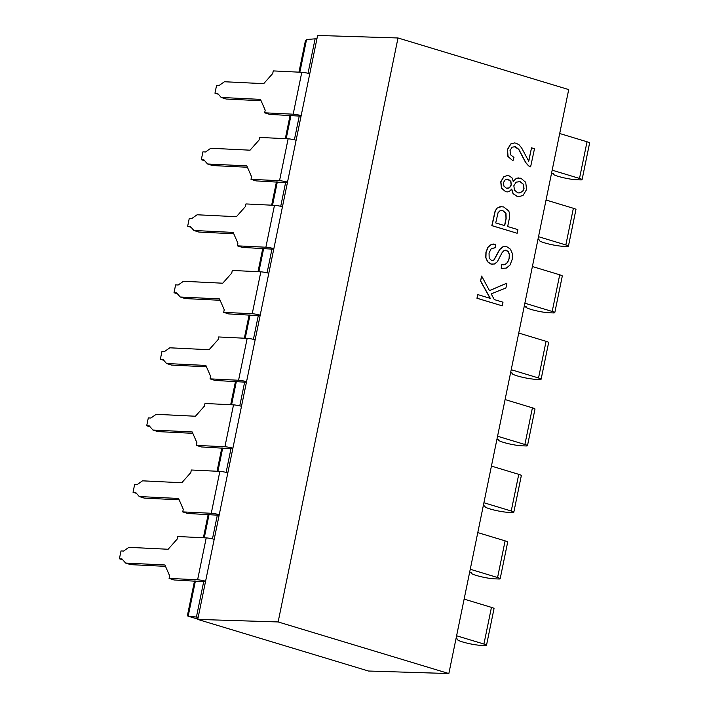 <?xml version="1.0" encoding="UTF-8"?>
<svg xmlns="http://www.w3.org/2000/svg" width="709" height="709" viewBox="0 0 709 709"><rect width="100%" height="100%" fill="white"/><g stroke="black" fill="none" stroke-linecap="round" stroke-linejoin="round"><path stroke-width="1.06" d="M195.4 581.017L188.177 616.174L196.42 617.043L203.678 581.69L205.486 581.743M198.13 617.557L196.42 617.043L198.228 617.096M197.82 619.09L187.912 616.121L187.46 615.368L194.514 580.972M308.034 73.275L315.106 38.835L306.554 39.509L305.419 40.688L298.959 72.158M197.749 619.418L317.623 35.45L398.006 37.976L568.715 89.582L448.85 673.55L368.467 671.024L197.749 619.418L278.132 621.944L448.85 673.55M218.372 94.253L214.969 93.189L216.582 85.337L219.152 85.461L224.416 81.748L263.704 83.662L272.717 73.523L273.257 70.909L301.786 72.3A6.735 0.842 11.6 0 1 309.771 73.701M294.386 139.788L299.251 116.09L269.668 114.379L264.652 112.802L293.18 114.193A6.735 0.842 11.6 0 1 301.174 115.602M299.251 116.09L301.059 116.143M278.132 621.944L398.006 37.976M477.848 294.616L476.944 298.241L502.238 305.845L502.991 302.211L494.279 299.579L491.186 293.872L505.916 287.951L506.9 283.157L489.485 290.655L481.659 276.067L480.649 280.986L490.318 298.383L477.848 294.616L477.104 298.25L502.238 305.845M481.659 276.067L480.489 280.986L490.123 298.329M506.9 283.157L489.449 290.593M501.219 268.268L506.208 268.144L510.01 265.095L512.288 259.139L512.385 253.574L510.365 249.125L506.838 246.723L503.044 246.794L499.756 249.559L493.978 260.07L491.532 260.46L489.175 258.156L489.05 253.016L491.248 248.611L495.236 247.787L495.715 244.233L491.479 244.392L488.102 247.175L486.09 252.28L485.913 257.571L487.721 261.781L491.036 264.032L494.368 264.023L497.31 261.798L502.194 252.457L504.188 250.437L506.394 250.304L508.397 251.748L509.452 254.566L509.266 258.413L507.671 262.401L505.145 264.581L501.644 264.758L501.219 268.268L503.319 268.587M505.446 250.153L508.238 251.739L509.292 254.566L509.106 258.404L507.511 262.392L504.976 264.572L502.965 264.891M493.943 243.993L491.319 244.383L487.943 247.175L485.931 252.271L485.754 257.562L487.562 261.772L490.867 264.023L492.48 264.289M494.164 247.68L495.236 247.787M505.1 246.44L502.885 246.785L499.597 249.55L493.819 260.07L492.25 260.593M501.511 206.576L496.947 208.171L495.068 211.202L491.842 225.648L517.145 233.252L517.889 229.627L507.671 226.534L509.115 219.498C509.913 215.625 509.718 212.718 508.548 210.786L503.576 206.913L499.978 206.718L497.106 208.18L495.228 211.202L492.011 225.657L517.145 233.252M507.387 175.557L503.842 176.621L500.731 181.823L501.431 188.115L505.597 191.66L507.183 191.917M518.882 177.87L516.374 178.305L513.148 181.398M511.57 189.09L513.041 193.654L516.861 196.233L518.988 196.588M514.264 146.497L518.687 149.377L525.661 162.6L528.542 165.826L530.607 166.854L534.497 148.722L531.528 147.827L528.763 161.289L521.664 147.986L519.059 144.813L516.223 143.245L514.424 142.934L510.781 144.042L507.493 149.688L508.078 156.485L512.935 160.792L513.972 157.433L510.569 154.828L510.028 150.53L512.066 147.188L515.443 146.683L518.846 149.377L525.821 162.6L528.701 165.835L530.775 166.863M514.344 142.934L510.622 144.033L507.334 149.679L507.919 156.485L512.935 160.792M531.528 147.827L528.639 161.138M492.33 260.602L491.532 260.46M505.535 250.162L506.235 250.304M501.804 264.758L501.378 268.268M495.715 222.918L498.09 212.594L500.04 210.75L502.911 210.688L505.987 213.187L506.155 218.54L504.702 225.639L495.715 222.918M501.547 210.467L502.752 210.679L505.827 213.179L505.996 218.54L504.551 225.595M511.73 189.099L513.201 193.654L517.021 196.242L519.068 196.597L523.038 195.427L526.574 189.533L525.724 182.31L520.814 178.189L516.533 178.305L513.307 181.407L511.942 177.773L509.097 175.841L507.467 175.557L504.002 176.621L500.891 181.823L501.591 188.115L505.756 191.669L507.263 191.926L509.089 191.607L511.73 189.099M503.913 186.104L503.443 182.559L505.26 179.723L508.371 179.297L510.87 181.38L511.331 184.898L509.541 187.823L506.359 188.186L503.913 186.104M514.468 190.145L513.839 185.758L516.125 182.16L520.14 181.637L523.446 184.305L524.04 188.727L522.781 191.421L519.094 193.008L517.747 192.786L514.468 190.145M507.236 179.111L510.71 181.38L511.171 184.898L509.381 187.814L507.449 188.39M518.651 181.398L519.981 181.637L523.286 184.296L523.88 188.718L522.622 191.421L519.015 193.008M552.178 170.178L579.501 178.438A6.735 0.842 11.6 0 1 582.08 179.661A6.735 0.842 11.6 0 1 580.715 179.891L576.701 179.767A13.471 1.693 11.6 0 1 561.82 177.339A13.471 1.693 11.6 0 1 553.029 173.891A13.471 1.693 11.6 0 1 553.41 173.599L551.584 173.04M559.702 133.514L587.025 141.773A6.735 0.842 11.6 0 1 589.604 143.005L582.08 179.661M538.521 236.691L565.844 244.951A6.735 0.842 11.6 0 1 568.423 246.174A6.735 0.842 11.6 0 1 567.067 246.404L563.043 246.28A13.471 1.693 11.6 0 1 548.163 243.852A13.471 1.693 11.6 0 1 539.372 240.404A13.471 1.693 11.6 0 1 539.762 240.112L537.936 239.562M546.045 200.027L573.368 208.286A6.735 0.842 11.6 0 1 575.956 209.518L568.423 246.174M524.873 303.204L552.196 311.464A6.735 0.842 11.6 0 1 554.775 312.696A6.735 0.842 11.6 0 1 553.41 312.917L549.395 312.793A13.471 1.693 11.6 0 1 534.515 310.365A13.471 1.693 11.6 0 1 525.724 306.917A13.471 1.693 11.6 0 1 526.105 306.625L524.279 306.075M532.397 266.54L559.72 274.8A6.735 0.842 11.6 0 1 562.299 276.031L554.775 312.696M511.216 369.717L538.539 377.977A6.735 0.842 11.6 0 1 541.118 379.209A6.735 0.842 11.6 0 1 539.762 379.43L535.738 379.306A13.471 1.693 11.6 0 1 520.858 376.878A13.471 1.693 11.6 0 1 512.066 373.43A13.471 1.693 11.6 0 1 512.447 373.138L510.631 372.588M518.74 333.053L546.063 341.313A6.735 0.842 11.6 0 1 548.642 342.544L541.118 379.209M497.558 436.23L524.89 444.49A6.735 0.842 11.6 0 1 527.469 445.722A6.735 0.842 11.6 0 1 526.105 445.952L522.081 445.819A13.471 1.693 11.6 0 1 507.21 443.4A13.471 1.693 11.6 0 1 498.418 439.943A13.471 1.693 11.6 0 1 498.799 439.651L496.974 439.101M505.092 399.566L532.415 407.835A6.735 0.842 11.6 0 1 534.994 409.058L527.469 445.722M483.91 502.743L511.233 511.003A6.735 0.842 11.6 0 1 513.812 512.235A6.735 0.842 11.6 0 1 512.447 512.465L508.433 512.341A13.471 1.693 11.6 0 1 493.553 509.913A13.471 1.693 11.6 0 1 484.761 506.465A13.471 1.693 11.6 0 1 485.142 506.164L483.316 505.614M491.434 466.088L518.758 474.348A6.735 0.842 11.6 0 1 521.337 475.571L513.812 512.235M470.253 569.256L497.576 577.525A6.735 0.842 11.6 0 1 500.164 578.748A6.735 0.842 11.6 0 1 498.799 578.978L494.776 578.854A13.471 1.693 11.6 0 1 479.896 576.426A13.471 1.693 11.6 0 1 471.104 572.978A13.471 1.693 11.6 0 1 471.494 572.686L469.668 572.128M477.777 532.601L505.109 540.861A6.735 0.842 11.6 0 1 507.688 542.084L500.164 578.748M456.605 635.778L483.928 644.038A6.735 0.842 11.6 0 1 486.507 645.261A6.735 0.842 11.6 0 1 485.142 645.491L481.127 645.367A13.471 1.693 11.6 0 1 466.247 642.939A13.471 1.693 11.6 0 1 457.456 639.491A13.471 1.693 11.6 0 1 457.837 639.199L456.011 638.641M464.129 599.114L491.452 607.374A6.735 0.842 11.6 0 1 494.031 608.606L486.507 645.261M203.678 581.69L174.095 579.98L169.079 578.402L197.607 579.794A6.735 0.842 11.6 0 1 205.592 581.203M169.079 578.402L169.619 575.788L164.905 564.976L125.617 563.061L121.966 558.914L119.396 558.789L121.009 550.937L123.579 551.061L128.843 547.348L168.13 549.262L177.144 539.124L177.684 536.509L206.213 537.901A6.735 0.842 11.6 0 1 214.198 539.301M212.461 538.875L217.326 515.177L219.134 515.23M226.118 472.362L230.983 448.664L232.791 448.717M239.775 405.849L244.632 382.142L246.448 382.204M253.423 339.327L258.289 315.629L260.097 315.691M267.08 272.814L271.946 249.116L273.754 249.178M280.729 206.301L285.594 182.603L287.402 182.656M315.106 38.835L316.914 38.898M204.715 160.775L201.312 159.702L202.925 151.85L205.504 151.974L210.768 148.261L250.055 150.184L259.06 140.036L259.6 137.422L288.129 138.813A6.735 0.842 11.6 0 1 296.114 140.214M285.594 182.603L256.02 180.892L251.004 179.324L279.532 180.715A6.735 0.842 11.6 0 1 287.517 182.116M201.312 159.702L203.891 159.826L207.542 163.974L212.558 165.552L247.414 167.253M207.542 163.974L246.829 165.888L251.535 176.701L251.004 179.324M191.067 227.288L187.663 226.215L189.276 218.363L191.847 218.487L197.111 214.774L236.398 216.697L245.411 206.558L245.943 203.935L274.48 205.326A6.735 0.842 11.6 0 1 282.466 206.727M271.946 249.116L242.363 247.406L237.347 245.837L265.875 247.228A6.735 0.842 11.6 0 1 273.86 248.629M187.663 226.215L190.234 226.339L193.885 230.487L198.901 232.065L233.766 233.766M193.885 230.487L233.172 232.41L237.887 243.214L237.347 245.837M258.289 315.629L228.715 313.919L223.69 312.35L224.23 309.727L219.515 298.923L180.228 297L176.585 292.861L174.006 292.728L175.619 284.876L178.189 285L183.454 281.287L222.741 283.21L231.754 273.071L232.295 270.448L260.823 271.839A6.735 0.842 11.6 0 1 268.808 273.24M223.69 312.35L252.227 313.741A6.735 0.842 11.6 0 1 260.212 315.142M220.109 300.279L185.253 298.578L180.228 297M174.006 292.728L177.41 293.801M244.632 382.142L215.057 380.441L210.041 378.863L210.573 376.24L205.867 365.436L166.58 363.522L162.928 359.374L160.358 359.25L161.971 351.389L164.541 351.513L169.805 347.809L209.093 349.723L218.106 339.584L218.638 336.961L247.175 338.353A6.735 0.842 11.6 0 1 255.16 339.762M210.041 378.863L238.57 380.254A6.735 0.842 11.6 0 1 246.555 381.655M166.58 363.522L171.596 365.091L206.461 366.792M163.761 360.314L160.358 359.25M230.983 448.664L201.4 446.954L196.384 445.376L196.925 442.762L192.21 431.949L152.922 430.035L149.271 425.887L146.701 425.763L148.314 417.902L150.884 418.026L156.148 414.322L195.436 416.236L204.449 406.097L204.99 403.474L233.518 404.874A6.735 0.842 11.6 0 1 241.503 406.275M196.384 445.376L224.913 446.767A6.735 0.842 11.6 0 1 232.906 448.168M152.922 430.035L157.939 431.604L192.804 433.305M150.104 426.827L146.701 425.763M136.447 493.34L133.044 492.276L134.657 484.415L137.236 484.548L142.5 480.835L181.788 482.749L190.792 472.611L191.333 469.996L219.861 471.388A6.735 0.842 11.6 0 1 227.846 472.788M217.326 515.177L187.752 513.467L182.736 511.889L211.264 513.281A6.735 0.842 11.6 0 1 219.249 514.69M133.044 492.276L135.623 492.401L139.274 496.548L144.29 498.117L179.147 499.818M139.274 496.548L178.562 498.462L183.268 509.275L182.736 511.889M125.617 563.061L130.633 564.639L165.498 566.34M122.799 559.853L119.396 558.789M214.969 93.189L217.539 93.313L221.19 97.461L260.478 99.375L265.193 110.187L264.652 112.802M221.19 97.461L226.206 99.038L261.072 100.74M579.501 178.438L587.025 141.773M565.844 244.951L573.368 208.286M552.196 311.464L559.72 274.8M538.539 377.977L546.063 341.313M524.89 444.49L532.415 407.835M511.233 511.003L518.758 474.348M497.576 577.525L505.109 540.861M483.928 644.038L491.452 607.374M306.554 39.509L299.845 72.203M290.974 115.416L286.188 138.716M277.316 181.929L272.54 205.229M263.668 248.451L258.882 271.751M250.011 314.964L245.225 338.264M236.354 381.477L231.577 404.777M222.706 447.991L217.92 471.29M209.049 514.504L204.272 537.803M279.532 180.715L288.129 138.813M265.875 247.228L274.48 205.326M252.227 313.741L260.823 271.839M238.57 380.254L247.175 338.353M224.913 446.767L233.518 404.874M211.264 513.281L219.861 471.388M197.607 579.794L206.213 537.901M293.18 114.193L301.786 72.3M187.912 616.121L197.811 619.117M203.386 537.759L208.171 514.459M217.043 471.246L221.828 447.946M230.691 404.733L235.477 381.433M244.348 338.22L249.134 314.92M258.005 271.707L262.782 248.407M271.653 205.193L276.439 181.894M285.31 138.672L290.087 115.372"/></g></svg>
